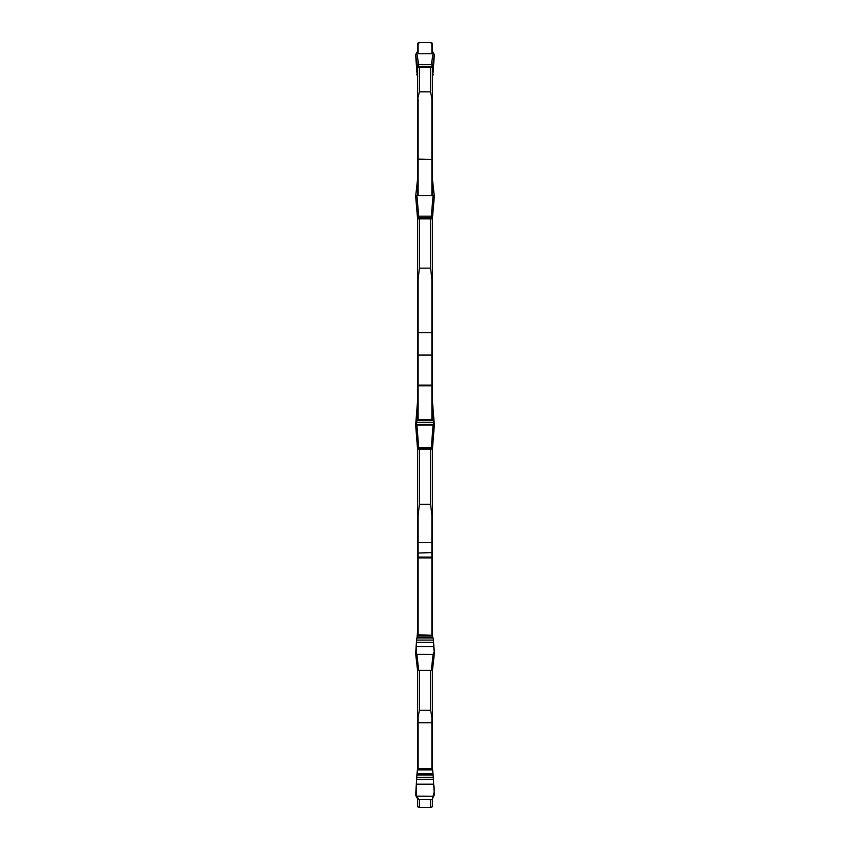<?xml version="1.0" encoding="UTF-8"?>
<svg xmlns="http://www.w3.org/2000/svg" width="850" height="850" viewBox="0 0 850 850"><rect width="100%" height="100%" fill="white"/><g stroke="black" fill="none" stroke-linecap="round" stroke-linejoin="round"><path stroke-width="1.27" d="M433.702 53.911L432.501 51.786L432.501 53.773L432.491 43.584L430.621 42.776M432.491 69.615L432.491 159.131L431.874 159.46L431.874 98.866L432.491 99.365M434.297 196.796L432.501 180.041L432.501 195.564L432.491 159.131M432.491 220.66L432.491 332.042L431.874 332.626L431.874 279.353L432.491 279.522M432.491 419.496L432.491 332.042M432.491 449.756L432.491 541.981L431.874 542.597L431.874 515.461L432.491 515.249M431.874 634.791L431.874 552.585L417.509 553.053L417.509 515.249L418.126 515.461L418.126 634.791L432.491 635.332L432.491 541.981M417.509 635.588L417.509 637.043L432.491 637.043L433.33 638.435L434.339 653.586L433.096 654.436L431.311 670.363L432.501 669.959L432.491 722.086L431.874 722.713L431.874 717.028L432.491 716.508M417.509 768.772L417.509 716.508L418.126 717.028L418.126 768.485L432.491 768.612L432.491 722.086M415.661 795.069L416.882 775.062L433.118 775.062L432.491 768.772M432.491 798.628L432.491 806.416L431.874 807.043L430.621 807.224L430.621 799.425M419.379 799.425L419.379 807.224L418.126 807.043L417.509 806.416L417.509 798.628M417.509 716.508L417.509 669.981L415.661 653.703L416.67 638.435L417.509 637.043M432.491 637.043L432.491 635.503L417.509 635.503L418.126 634.791M417.509 553.053L417.509 635.332M417.509 515.249L417.509 449.756M417.509 220.66L417.509 419.496M417.509 69.615L417.509 195.564L417.499 180.041L415.661 196.276L417.488 217.377M419.379 42.776L417.509 43.584L417.509 51.446M419.135 807.5L430.865 807.5M431.874 768.485L431.874 722.713L418.126 722.713L417.509 722.086M432.491 769.133L417.509 769.133L418.126 768.485M419.379 670.363L419.379 710.292L430.621 710.292L430.621 670.363M430.621 710.292L431.874 717.028M418.126 717.028L419.379 710.292M419.379 449.172L419.379 504.379L430.621 504.379L430.621 449.172M430.621 504.379L431.874 515.461M418.126 515.461L419.379 504.379M417.509 279.522L418.126 279.353L418.126 419.496M431.874 419.496L431.874 332.626L418.126 332.626L417.509 332.042M419.379 219.066L419.379 268.154L430.621 268.154L430.621 219.066M430.621 268.154L431.874 279.353M418.126 279.353L419.379 268.154M419.379 67.618L419.379 91.832L430.621 91.832L430.621 67.618M430.621 91.832L431.874 98.866M417.509 99.365L419.379 91.832M418.126 42.957L418.126 53.773M431.874 53.773L431.874 42.957M418.126 98.866L418.126 195.564M431.874 195.564L431.874 159.46L417.509 159.131M432.491 553.053L431.874 552.585L431.874 542.597L418.126 542.597L417.509 541.981M434.339 425.074L432.491 401.763M432.501 401.859L432.544 419.496L433.33 419.645L433.564 424.341L434.339 424.926L432.501 401.869M416.436 425.659L415.65 425.064L417.488 401.976M433.096 425L431.311 447.578L432.501 448.131L434.35 424.936L415.661 424.926L417.499 401.869M417.414 419.496L417.499 418.243L417.509 419.517L416.882 419.549L433.118 419.549M417.499 401.859L417.499 418.243A1.254 0.839 180 0 0 417.509 418.158M432.586 419.496L432.501 418.243A1.254 0.839 0 0 1 432.491 418.158M434.297 653.183L433.383 642.653L434.297 653.204M415.703 653.183L416.617 642.653L415.703 653.204M417.042 637.819L417.499 632.538L417.042 637.819M417.499 632.506L417.499 637.075A1.254 1.222 180 0 0 417.509 636.947M432.501 632.506L432.501 637.075A1.254 1.222 0 0 1 432.491 636.947M417.509 769.133L416.882 775.062M433.118 775.062L434.339 794.941L432.395 798.809M434.339 794.941L432.501 798.214M433.096 796.227L416.904 796.227L418.689 799.425L431.311 799.425M416.904 796.227L415.809 795.6L417.605 798.809M417.499 798.214L418.689 799.425M432.491 670.268L431.779 670.299M434.318 653.809L432.501 669.928M415.682 653.809L417.499 669.928M434.339 653.703L432.491 669.981M433.096 654.436L416.904 654.436L418.689 670.363L431.311 670.363M416.904 654.436L415.661 653.586M417.509 669.981L418.689 670.363M431.513 447.578L432.501 448.131L432.491 462.103M417.509 462.103L417.509 448.237L415.65 424.936L417.478 447.939M434.339 424.936L432.522 447.939M415.65 424.936L416.436 424.341L416.882 419.549M416.904 425L418.689 447.578L431.311 447.578M418.487 447.578L417.499 448.131L418.689 447.578M434.297 196.871L433.096 195.564L431.311 216.176L432.501 217.462L432.491 254.171M417.509 254.171L417.488 217.419L418.487 216.187L431.311 216.176M432.512 217.419L434.339 196.276L432.512 217.377M433.096 195.564L416.904 195.564L418.689 216.176M416.904 195.564L415.661 196.361M432.491 66.204L432.491 67.246L417.509 67.246L418.487 64.547L431.513 64.547L432.491 66.204M433.319 71.124L432.501 75.098L434.339 55.016L432.501 66.077L432.501 75.098A1.254 1.137 0 0 0 432.491 75.214M432.969 72.824L434.339 55.059L433.096 53.773L416.904 53.773L415.661 55.016L417.446 74.832M415.65 54.953L417.499 66.077L417.499 75.098A1.254 1.137 180 0 1 417.509 75.214M433.096 53.773L431.311 64.536M416.904 53.773L418.689 64.536M432.491 76.287L432.841 73.472M417.159 73.472L417.509 76.287M415.661 55.059L417.031 72.824M416.298 53.911L417.509 51.839M416.829 74.832L416.67 74.301M433.33 74.301L433.171 74.832M432.958 212.181L433.075 210.853M433.171 209.748L433.383 207.347M416.925 210.853L417.042 212.181M416.617 207.347L416.829 209.748M433.564 784.168L416.436 784.168L416.404 796.131L432.969 796.227C434.403 792.869 434.594 788.843 433.564 784.168L416.436 784.168M433.564 646.574L416.436 646.574L416.404 654.362L432.969 654.436C434.403 652.247 434.594 649.623 433.564 646.574L416.436 646.574M433.564 424.341L416.436 424.341L416.404 424.989L432.969 425C434.403 424.819 434.594 424.596 433.564 424.341L416.436 424.341M415.682 196.095L416.564 195.596M416.872 195.564L433.128 195.564M433.426 195.596L434.318 196.095M432.522 180.072L434.339 196.339M416.436 65.429L415.661 54.995L416.436 65.832M415.682 54.676L416.543 53.816M416.872 53.773L433.128 53.773M433.457 53.816L434.318 54.676M433.564 65.832L434.339 54.984L433.564 65.429M432.491 557.898L417.509 557.898M432.491 386.421L431.874 385.794L418.126 385.794L417.509 386.421M432.491 354.45L431.874 355.034L418.126 355.034L417.509 354.45M432.491 385.73L431.874 385.103L418.126 385.103L417.509 385.73M432.491 386.314L431.874 385.688L418.126 385.688L417.509 386.314M432.491 557.09L417.509 557.09M417.509 769.037L432.491 769.037M417.509 769.941L432.491 769.941M417.509 773.521L432.491 773.521M416.617 779.429L433.383 779.429M416.617 777.431L433.383 777.431M432.565 774.106L417.435 774.106M417.509 635.619L432.491 635.619M416.617 642.366L433.383 642.366M416.617 640.082L433.383 640.082M416.882 637.978L433.118 637.978M432.565 637.362L417.435 637.362M432.491 449.161L417.509 449.161M432.491 448.428L417.509 448.428M417.509 448.906L432.491 448.906M416.617 422.291L433.383 422.291M416.617 420.58L433.383 420.58M432.491 218.833L417.509 218.833M432.491 217.855L417.509 217.855M417.509 218.418L432.491 218.418M418.487 216.187L431.513 216.187M432.491 66.396L417.509 66.396M417.509 66.842L432.491 66.842M418.487 64.547L431.513 64.547M432.661 74.332L432.661 75.692M417.339 75.692L417.339 74.332M418.837 42.5L431.163 42.5M418.837 807.5L431.163 807.5M418.221 670.299L417.509 670.299M417.478 180.072L415.661 196.297L417.488 217.419M416.681 71.124L417.509 75.299M432.395 51.191L434.191 54.4M415.809 54.4L417.605 51.191"/></g></svg>

